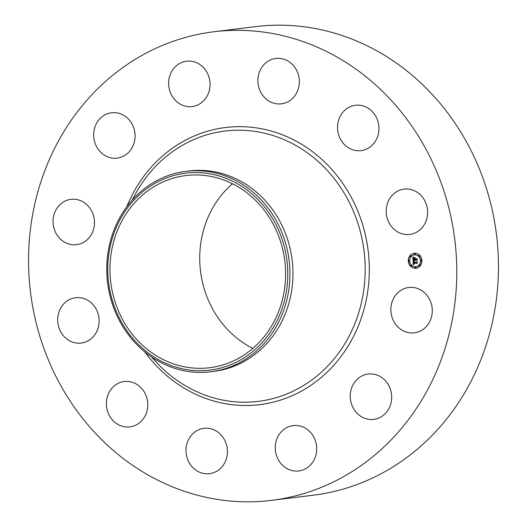 <?xml version="1.0" encoding="UTF-8"?>
<svg xmlns="http://www.w3.org/2000/svg" width="527" height="527" viewBox="0 0 527 527"><rect width="100%" height="100%" fill="white"/><g stroke="black" fill="none" stroke-linecap="round" stroke-linejoin="round"><path stroke-width="0.79" d="M395.843 294.87A22.845 20.685 82.9 0 1 408.754 287.478A22.845 20.685 82.9 0 1 429.762 299.731A22.845 20.685 82.9 0 1 427.278 325.429A22.845 20.685 82.9 0 1 414.367 332.82A22.845 20.685 82.9 0 1 393.359 320.568A22.845 20.685 82.9 0 1 395.843 294.87M213.659 31.804L255.332 26.646A236.063 213.771 82.9 0 1 423.866 85.868A236.063 213.771 82.9 0 1 489.708 333.09A236.063 213.771 82.9 0 1 313.341 495.196L271.668 500.354A236.063 213.771 82.9 0 1 103.134 441.132A236.063 213.771 82.9 0 1 37.292 193.91A236.063 213.771 82.9 0 1 213.659 31.804A236.063 213.771 82.9 0 1 382.187 91.033A236.063 213.771 82.9 0 1 448.036 338.255A236.063 213.771 82.9 0 1 271.668 500.354M185.945 171.354L188.976 170.979A100.973 91.441 82.9 0 1 261.063 196.314A100.973 91.441 82.9 0 1 289.224 302.063A100.973 91.441 82.9 0 1 213.784 371.397L210.754 371.772A100.973 91.441 82.9 0 1 138.667 346.443A100.973 91.441 82.9 0 1 108.766 248.191A100.973 91.441 82.9 0 1 172.131 174.279A100.973 91.441 82.9 0 1 185.945 171.354A100.973 91.441 82.9 0 1 258.032 196.69A100.973 91.441 82.9 0 1 287.933 294.942A100.973 91.441 82.9 0 1 224.568 368.854A100.973 91.441 82.9 0 1 210.754 371.772M223.54 367.227A99.214 89.847 82.9 0 1 111.553 297.689A99.214 89.847 82.9 0 1 172.019 176.044A99.214 89.847 82.9 0 1 284.013 245.582A99.214 89.847 82.9 0 1 223.54 367.227M252.855 348.393A96.816 87.673 82.9 0 1 230.319 332.313A96.816 87.673 82.9 0 1 232.473 183.765M255.009 199.845A96.816 87.673 82.9 0 1 282.011 301.233A96.816 87.673 82.9 0 1 209.674 367.721A96.816 87.673 82.9 0 1 140.557 343.426A96.816 87.673 82.9 0 1 113.555 242.038A96.816 87.673 82.9 0 1 185.886 175.55A96.816 87.673 82.9 0 1 255.009 199.845M121.23 157.151A22.845 20.685 82.9 0 1 117.172 158.12A22.845 20.685 82.9 0 1 94.221 140.254A22.845 20.685 82.9 0 1 107.508 113.74A22.845 20.685 82.9 0 1 111.559 112.771A22.845 20.685 82.9 0 1 134.51 130.637A22.845 20.685 82.9 0 1 121.23 157.151M299.817 425.961A22.845 20.685 82.9 0 1 316.694 449.399A22.845 20.685 82.9 0 1 298.789 470.947A22.845 20.685 82.9 0 1 292.142 470.585A22.845 20.685 82.9 0 1 275.265 447.146A22.845 20.685 82.9 0 1 293.17 425.605A22.845 20.685 82.9 0 1 299.817 425.961M185.511 106.197A22.845 20.685 82.9 0 1 168.627 82.759A22.845 20.685 82.9 0 1 186.538 61.211A22.845 20.685 82.9 0 1 193.178 61.573A22.845 20.685 82.9 0 1 210.062 85.012A22.845 20.685 82.9 0 1 192.151 106.559A22.845 20.685 82.9 0 1 185.511 106.197M220.22 434.077A22.845 20.685 82.9 0 1 226.59 458.003A22.845 20.685 82.9 0 1 209.522 473.687A22.845 20.685 82.9 0 1 193.211 467.956A22.845 20.685 82.9 0 1 186.841 444.03A22.845 20.685 82.9 0 1 203.909 428.346A22.845 20.685 82.9 0 1 220.22 434.077M265.107 98.081A22.845 20.685 82.9 0 1 258.737 74.162A22.845 20.685 82.9 0 1 275.805 58.471A22.845 20.685 82.9 0 1 292.116 64.202A22.845 20.685 82.9 0 1 298.486 88.128A22.845 20.685 82.9 0 1 281.418 103.812A22.845 20.685 82.9 0 1 265.107 98.081M146.631 397.174A22.845 20.685 82.9 0 1 129.886 426.877A22.845 20.685 82.9 0 1 107.528 411.238A22.845 20.685 82.9 0 1 124.273 381.535A22.845 20.685 82.9 0 1 146.631 397.174M338.69 134.984A22.845 20.685 82.9 0 1 355.435 105.281A22.845 20.685 82.9 0 1 377.793 120.927A22.845 20.685 82.9 0 1 361.048 150.63A22.845 20.685 82.9 0 1 338.69 134.984M98.78 325.146A22.845 20.685 82.9 0 1 81.224 343.057A22.845 20.685 82.9 0 1 58.056 315.62A22.845 20.685 82.9 0 1 75.611 297.709A22.845 20.685 82.9 0 1 98.78 325.146M386.541 207.012A22.845 20.685 82.9 0 1 404.097 189.107A22.845 20.685 82.9 0 1 427.272 216.538A22.845 20.685 82.9 0 1 409.716 234.449A22.845 20.685 82.9 0 1 386.541 207.012M89.485 237.288A22.845 20.685 82.9 0 1 76.573 244.68A22.845 20.685 82.9 0 1 55.566 232.427A22.845 20.685 82.9 0 1 58.042 206.729A22.845 20.685 82.9 0 1 70.961 199.338A22.845 20.685 82.9 0 1 91.961 211.59A22.845 20.685 82.9 0 1 89.485 237.288M364.098 375.007A22.845 20.685 82.9 0 1 368.149 374.038A22.845 20.685 82.9 0 1 391.1 391.904A22.845 20.685 82.9 0 1 377.819 418.418A22.845 20.685 82.9 0 1 373.768 419.387A22.845 20.685 82.9 0 1 350.817 401.521A22.845 20.685 82.9 0 1 364.098 375.007M414.756 253.256A7.536 6.825 82.9 0 1 421.916 260.259A7.536 6.825 82.9 0 1 416.034 268.263A7.536 6.825 82.9 0 1 415.467 268.309A7.536 6.825 82.9 0 1 408.3 261.306A7.536 6.825 82.9 0 1 414.182 253.303A7.536 6.825 82.9 0 1 414.756 253.256M414.828 254.851A5.942 5.382 82.9 0 1 420.474 260.371A5.942 5.382 82.9 0 1 415.843 266.675A5.942 5.382 82.9 0 1 415.388 266.715A5.942 5.382 82.9 0 1 409.749 261.194A5.942 5.382 82.9 0 1 414.38 254.89A5.942 5.382 82.9 0 1 414.828 254.851M413.109 260.865L413.991 261.293L413.412 262.466L416.646 262.406L416.956 262.011L417.028 263.513L416.659 263.059L413.688 263.151L414.275 264.106L413.464 263.157L413.583 264.001L414.182 264.277L413.28 264.785L413.109 260.865M413.3 260.674L414.117 261.168L413.3 260.674M413.728 261.544L413.642 262.229L416.646 262.143L417.18 261.603L417.259 263.283L417.107 261.787L416.673 262.242L413.563 262.334L413.728 261.544M412.891 257.13L413.814 257.637L413.267 258.184L413.247 259.429L414.644 259.389L413.405 259.225L413.642 257.848L413.478 259.139L414.63 259.106L414.077 258.098L415.329 258.059L414.894 259.383L416.402 259.337L416.765 258.902L416.844 260.516L416.429 259.989L415.144 260.028L415.283 260.536L414.927 260.035L415.131 260.687L414.677 260.048L413.049 260.542L412.891 257.13M413.161 256.959L413.965 257.505L413.161 256.959M415.46 257.815L414.13 257.94L415.46 257.815M415.131 259.093L416.409 259.053L417.035 258.454L417.12 260.358L416.962 258.638L416.449 259.132L415.059 259.172L415.098 258.414L415.131 259.093M408.985 260.516A0.455 0.415 82.9 0 1 409.064 261.425A0.455 0.415 82.9 0 1 408.59 261.003A0.455 0.415 82.9 0 1 408.985 260.516M414.769 253.599A0.455 0.415 82.9 0 1 414.848 254.508A0.455 0.415 82.9 0 1 414.38 254.086A0.455 0.415 82.9 0 1 414.769 253.599M410.546 255.7A0.455 0.415 82.9 0 1 410.625 256.609A0.455 0.415 82.9 0 1 410.158 256.188A0.455 0.415 82.9 0 1 410.546 255.7M421.192 260.14A0.455 0.415 82.9 0 1 421.271 261.049A0.455 0.415 82.9 0 1 420.803 260.628A0.455 0.415 82.9 0 1 421.192 260.14M419.182 255.437A0.455 0.415 82.9 0 1 419.255 256.346A0.455 0.415 82.9 0 1 418.787 255.924A0.455 0.415 82.9 0 1 419.182 255.437M415.447 267.966A0.455 0.415 82.9 0 1 415.375 267.057A0.455 0.415 82.9 0 1 415.843 267.479A0.455 0.415 82.9 0 1 415.447 267.966M411.04 266.128A0.455 0.415 82.9 0 1 410.961 265.219A0.455 0.415 82.9 0 1 411.429 265.641A0.455 0.415 82.9 0 1 411.04 266.128M419.67 265.865A0.455 0.415 82.9 0 1 419.597 264.956A0.455 0.415 82.9 0 1 420.065 265.377A0.455 0.415 82.9 0 1 419.67 265.865M414.775 260.391L414.868 260.022L413.418 260.088M415.263 260.015L414.927 260.035M416.831 260.233L415.144 260.028M416.402 259.337L416.778 259.093M414.63 259.106L414.288 258.092M414.644 259.389L413.59 259.139M413.234 260.312L413.089 257.275M413.471 264.666L413.267 260.957M417.015 263.236L413.688 263.151M415.428 257.881L414.354 257.848M416.692 262.222L413.754 262.229M416.468 259.113L415.243 259.086M414.281 253.289A7.536 6.825 -97.1 0 0 408.497 261.339A7.536 6.825 -97.1 0 0 415.658 268.283A7.536 6.825 -97.1 0 0 416.132 268.25M415.935 266.662A5.942 5.382 -97.1 0 0 416.034 266.655A5.942 5.382 -97.1 0 0 420.665 260.345A5.942 5.382 -97.1 0 0 415.019 254.831A5.942 5.382 -97.1 0 0 414.571 254.864A5.942 5.382 -97.1 0 0 414.479 254.877M409.222 261.405A0.455 0.415 -97.1 0 0 409.611 260.918A0.455 0.415 -97.1 0 0 409.11 260.496M415.006 254.488A0.455 0.415 -97.1 0 0 415.395 254.001A0.455 0.415 -97.1 0 0 414.894 253.586M410.783 256.59A0.455 0.415 -97.1 0 0 411.172 256.102A0.455 0.415 -97.1 0 0 410.671 255.687M421.429 261.03A0.455 0.415 -97.1 0 0 421.817 260.542A0.455 0.415 -97.1 0 0 421.317 260.121M419.413 256.326A0.455 0.415 -97.1 0 0 419.808 255.839A0.455 0.415 -97.1 0 0 419.301 255.424M415.645 267.94A0.455 0.415 -97.1 0 0 416.034 267.452A0.455 0.415 -97.1 0 0 415.533 267.037M411.231 266.102A0.455 0.415 -97.1 0 0 411.62 265.615A0.455 0.415 -97.1 0 0 411.119 265.2M419.867 265.839A0.455 0.415 -97.1 0 0 420.256 265.351A0.455 0.415 -97.1 0 0 419.755 264.936M131.994 200.306L135.136 194.509A136.19 123.325 82.9 0 1 322.149 165.214A136.19 123.325 82.9 0 1 335.363 357.299A136.19 123.325 82.9 0 1 161.163 367.194A136.19 123.325 82.9 0 1 155.834 361.706L151.374 356.851M126.79 206.742A139.615 126.434 82.9 0 1 325.185 162.547A139.615 126.434 82.9 0 1 338.729 359.467A139.615 126.434 82.9 0 1 160.142 369.611A139.615 126.434 82.9 0 1 144.76 351.884"/></g></svg>

